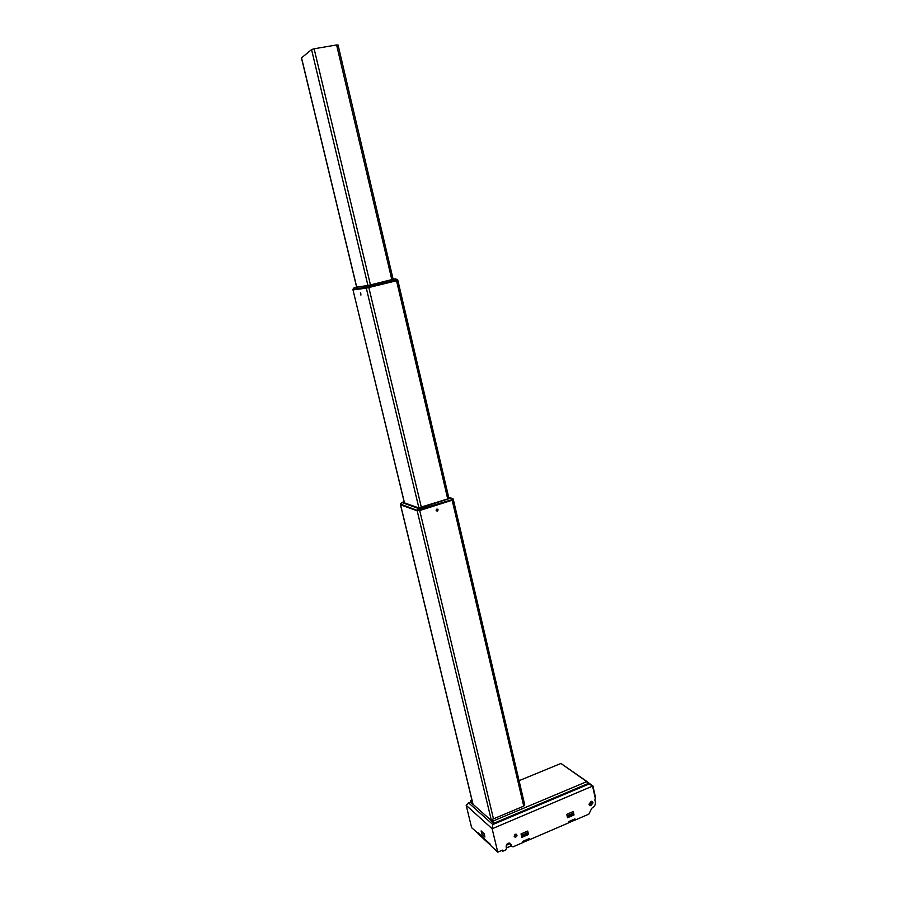 <?xml version="1.0" encoding="UTF-8"?>
<svg xmlns="http://www.w3.org/2000/svg" width="897" height="897" viewBox="0 0 897 897"><rect width="100%" height="100%" fill="white"/><g stroke="black" fill="none" stroke-linecap="round" stroke-linejoin="round"><path stroke-width="1.35" d="M514.867 834.333L515.831 835.185M592.906 786.064L595.518 797.59L594.823 800.023C596.236 803.521 595.204 806.268 591.74 808.264L588.869 814.128L575.168 820.037L574.921 818.905L568.429 821.708L568.687 822.841L529.735 839.637L529.465 838.493L522.783 841.375L529.465 838.493L529.533 839.626L523.086 842.418L522.783 841.375L523.052 842.518L512.983 846.858L511.582 846.196L510.18 843.797L511.582 846.196M510.135 843.64L506.267 845.299M478.011 832.775L490.311 844.29L478.023 832.797M574.988 818.883L568.496 821.674L568.72 822.639L575.212 819.836L574.988 818.883M526.954 831.384L527.571 832.764L521.381 835.421M521.65 836.565L527.84 833.907L527.571 832.764M483.079 832.73L484.324 834.636M567.341 816.954L573.295 814.398L574.024 814.958L567.521 817.75L566.747 814.341L573.25 811.561L574.024 814.958M573.116 813.243L567.083 815.822M568.62 822.56L575.156 819.959M589.946 803.006L590.742 803.398M400.858 503.643L400.578 504.82L417.183 510.83L453.355 499.562L417.183 510.83L400.522 504.596M360.874 295.057L360.493 292.904L360.874 295.057M360.482 293.431L360.886 294.799L360.751 293.375M484.088 833.672L481.117 830.914L481.924 834.277L484.907 837.058L484.088 833.672M511.245 844.761L509.474 843.068C507.197 843.236 506.099 844.526 506.177 846.936L506.525 848.371L505.661 850.008L502.735 851.275L502.455 850.132L497.757 852.15L490.659 845.501L490.39 844.369L471.62 827.662L466.182 805.304L468.772 803.039L492.834 824.534L589.318 783.866L592.928 785.951L562.24 764.39M497.757 852.15L492.15 828.75L492.834 824.534M490.614 845.288L478.213 833.851M501.793 850.412L502.735 851.275M521.034 833.918L527.716 831.059L528.524 834.49L521.841 837.361L521.034 833.918M514.116 836.251L515.988 834.019C517.569 835.342 517.289 836.408 515.158 837.237L514.116 836.251M592.222 801.671L591.258 801.268L588.993 804.205L589.8 805.338M524.588 804.777L523.736 806.134L491.78 819.555L492.33 821.865L493.888 823.244L587.501 783.799L587.008 781.545L560.917 763.47L519.06 780.682M492.229 821.428L473.044 804.317M471.934 800.068L470.477 800.673L471.015 802.893L472.876 803.992M473.168 804.811L400.578 504.82L417.183 510.83L491.556 821.17M493.473 818.838L419.706 510.505L452.166 500.234L523.736 806.134M438.095 509.776L436.648 509.182C435.864 510.505 436.189 511.099 437.613 510.976L438.095 509.776M511.604 846.252L510.516 845.232M509.956 843.202L510.18 843.797M515.943 834.019L514.127 836.296M591.089 802.064L589.755 804.082M470.477 800.673L472.338 801.761M471.9 801.94L472.439 804.172M491.78 819.555L493.328 820.934L493.888 823.244M493.328 820.934L587.008 781.545M528.524 834.49L527.84 833.907M592.558 803.017L591.459 802.03L589.778 804.205L590.865 805.192L592.558 803.017M483.315 833.694L481.924 834.277M563.394 765.13L562.228 764.379M595.35 798.599L592.614 786.277L587.187 782.386M593.04 802.815L591.549 801.492L589.295 804.418L590.764 805.741L593.04 802.815M397.741 280.447L366.301 288.139L353.093 289.922L368.846 287.589L421.332 507.276M418.888 507.904L366.167 287.567L352.869 289.372L404.48 502.881M447.726 498.945L396.552 280.806L397.73 279.875L396.418 280.234L397.494 279.729L395.622 278.877L393.11 279.214M360.459 294.07L360.942 295.057L360.639 292.994L360.459 294.07M301.594 58.047L356.726 287.118M367.938 285.538L311.551 49.593L301.549 57.857M311.551 49.593L314.118 48.786L370.483 285.022M391.854 279.808L336.599 44.951L314.118 48.786M336.599 44.951L337.967 45.097M436.121 510.438C437.646 511.503 438.196 511.077 437.781 509.16L436.121 510.438M437.231 509.283L436.536 509.619L437.03 510.875L437.826 509.743L437.231 509.283M436.716 510.628L437.074 509.361M590.506 803.667L589.912 803.084M506.401 847.9L511.043 845.905M511.144 845.938L506.424 847.968M523.018 842.35L529.69 839.457M478.236 833.728L478.011 832.797M509.092 843.045L507.186 843.864M404.211 502.129L404.177 502.769M448.825 497.891L449.52 498.104L448.892 498.575L418.574 507.87L403.258 502.443M404.11 501.726L401.811 502.466L418.574 508.364L451.012 498.115L448.702 497.342M524.767 805.069L453.22 499.024L451.191 498.082L451.976 499.539L453.22 499.024L452.032 499.696L417.094 510.113L418.35 508.453L401.8 502.455M418.585 508.364L451.012 498.115L418.63 508.408L419.572 509.967L417.049 510.292L400.488 504.136L401.71 502.533L400.443 504.036M448.691 497.308L451.157 498.082M448.836 497.925L449.52 498.104M401.811 502.466L418.451 508.375M595.518 797.59L592.928 785.951L492.15 828.75L466.182 805.304M470.835 802.187L468.772 803.039M393.133 279.292L367.837 285.549L356.614 287.074M356.591 286.995L367.624 285.672L395.442 278.889L396.351 280.077L368.645 286.849L367.804 285.672L354.281 287.601L352.992 289.193L366.211 287.388L367.523 285.739L366.245 287.376L368.712 287.018L352.992 289.204L353.093 289.922M397.606 279.875L395.454 278.889L367.804 285.672L395.442 278.889M568.81 822.695L575.044 820.004M523.119 842.395L529.533 839.626M506.424 847.99L511.167 845.949M451.023 498.127L453.097 498.945M400.466 504.742L473.022 804.564M590.865 805.192L589.856 804.452M515.158 837.237L514.138 836.34M470.802 802.019L468.212 803.084M393.144 279.348L393.749 279.259M355.974 287.219L356.58 287.029M448.982 498.553L397.864 280.436M404.379 502.847L353.003 289.933M393.178 279.483L338.046 44.951M356.625 287.13L301.47 57.98"/></g></svg>
